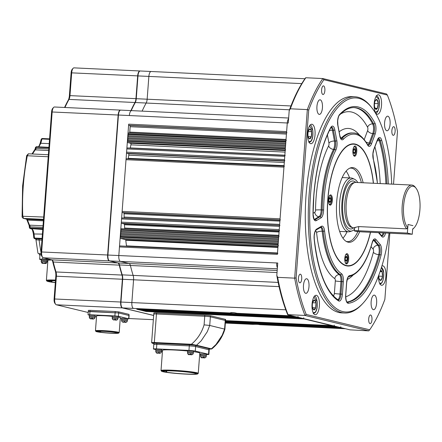 <?xml version="1.0" encoding="UTF-8"?>
<svg xmlns="http://www.w3.org/2000/svg" width="442" height="442" viewBox="0 0 442 442"><rect width="100%" height="100%" fill="white"/><g stroke="black" fill="none" stroke-linecap="round" stroke-linejoin="round"><path stroke-width="0.66" d="M391.711 184.121A107.152 40.83 92.7 0 0 372.186 108.218A107.152 40.83 92.7 0 0 310.477 195.193A107.152 40.83 92.7 0 0 363.004 303.256A107.152 40.83 92.7 0 0 389.076 233.161M363.004 303.256L362.125 304.201A108.235 41.244 -87.3 0 1 344.694 313.013A108.235 41.244 -87.3 0 1 309.068 195.044A108.235 41.244 -87.3 0 1 354.876 96.787A108.235 41.244 -87.3 0 1 371.407 107.196L372.186 108.218M371.96 319.71A4.332 1.652 92.7 0 0 370.534 314.991A4.332 1.652 92.7 0 0 368.7 318.925A4.332 1.652 92.7 0 0 370.125 323.643A4.332 1.652 92.7 0 0 371.96 319.71M301.709 278.902A4.332 1.652 92.7 0 0 300.284 274.184A4.332 1.652 92.7 0 0 298.449 278.112A4.332 1.652 92.7 0 0 299.875 282.83A4.332 1.652 92.7 0 0 301.709 278.902M324.87 90.593A4.332 1.652 92.7 0 0 323.445 85.875A4.332 1.652 92.7 0 0 321.61 89.803A4.332 1.652 92.7 0 0 323.036 94.522A4.332 1.652 92.7 0 0 324.87 90.593M395.12 131.401A4.332 1.652 92.7 0 0 393.695 126.683A4.332 1.652 92.7 0 0 391.866 130.617A4.332 1.652 92.7 0 0 393.286 135.335A4.332 1.652 92.7 0 0 395.12 131.401M381.512 105.395A9.741 3.713 92.7 0 0 378.308 94.776A9.741 3.713 92.7 0 0 374.186 103.616A9.741 3.713 92.7 0 0 377.391 114.235A9.741 3.713 92.7 0 0 381.512 105.395M315.024 134.849A9.741 3.713 92.7 0 0 311.82 124.235A9.741 3.713 92.7 0 0 307.693 133.075A9.741 3.713 92.7 0 0 310.903 143.694A9.741 3.713 92.7 0 0 315.024 134.849M319.384 305.897A9.741 3.713 92.7 0 0 316.179 295.278A9.741 3.713 92.7 0 0 312.058 304.124A9.741 3.713 92.7 0 0 315.262 314.743A9.741 3.713 92.7 0 0 319.384 305.897M378.479 276.035A9.741 3.713 92.7 0 0 381.755 285.283A9.741 3.713 92.7 0 0 385.877 276.438A9.741 3.713 92.7 0 0 382.667 265.824A9.741 3.713 92.7 0 0 381.899 265.996M373.462 183.259A61.151 23.304 92.7 0 0 353.661 143.86A61.151 23.304 92.7 0 0 327.782 199.381A61.151 23.304 92.7 0 0 347.904 266.029A61.151 23.304 92.7 0 0 370.54 232.288M354.876 96.787L351.876 96.643A108.235 41.244 92.7 0 0 306.068 194.905A108.235 41.244 92.7 0 0 341.694 312.87L344.694 313.013M390.087 124.141A7.304 2.785 92.7 0 0 387.684 116.18A7.304 2.785 92.7 0 0 384.59 122.81A7.304 2.785 92.7 0 0 386.999 130.777A7.304 2.785 92.7 0 0 390.087 124.141M322.433 107.771A7.304 2.785 92.7 0 0 320.03 99.804A7.304 2.785 92.7 0 0 316.936 106.439A7.304 2.785 92.7 0 0 319.339 114.401A7.304 2.785 92.7 0 0 322.433 107.771M308.98 286.703A7.304 2.785 92.7 0 0 306.571 278.742A7.304 2.785 92.7 0 0 303.483 285.372A7.304 2.785 92.7 0 0 305.886 293.333A7.304 2.785 92.7 0 0 308.98 286.703M376.634 303.079A7.304 2.785 92.7 0 0 374.23 295.112A7.304 2.785 92.7 0 0 371.136 301.748A7.304 2.785 92.7 0 0 373.545 309.709A7.304 2.785 92.7 0 0 376.634 303.079M287.731 314.77L350.042 329.854L368.744 330.87L305.013 315.45A146.114 55.681 -87.3 0 1 294.659 278.145L277.67 277.344A146.114 55.681 92.7 0 0 288.024 314.649L287.731 314.77A145.031 55.267 -87.3 0 1 276.808 275.427L277.742 263.018L276.742 262.968A5.409 2.061 92.7 0 0 277.383 267.819A5.409 2.061 -87.3 0 1 276.742 262.968L118.815 255.531A5.409 2.061 92.7 0 0 120.445 261.41L129.053 263.493A5.409 2.061 -87.3 0 1 130.434 265.653A116.351 44.338 92.7 0 0 133.197 275.598A5.409 2.061 -87.3 0 1 133.572 279.775L131.86 302.543L133.572 279.775A5.409 2.061 92.7 0 0 133.197 275.598A116.351 44.338 -87.3 0 1 130.434 265.653A5.409 2.061 92.7 0 0 129.053 263.493L120.445 261.41A5.409 2.061 -87.3 0 1 118.815 255.531L128.688 124.158A1.083 0.414 92.7 0 0 129.014 125.335L129.832 125.534A1.083 0.414 92.7 0 1 130.158 126.705L129.755 132.092A1.083 0.414 92.7 0 1 129.523 132.92M393.518 184.203L397.474 131.567A145.031 55.267 92.7 0 0 387.347 95.063L323.876 79.704A145.031 55.267 92.7 0 0 308.715 110.086L296.096 277.946A145.031 55.267 92.7 0 0 306.223 314.45L305.013 315.45L288.024 314.649M296.096 277.946L294.659 278.145L307.334 109.599A146.114 55.681 -87.3 0 1 322.826 78.549L305.836 77.748A146.114 55.681 92.7 0 0 290.344 108.798L289.201 110.622A145.031 55.267 -87.3 0 1 305.544 77.875L305.836 77.748M308.715 110.086L307.334 109.599L290.344 108.798M345.429 328.738L344.5 328.693A5.409 2.061 -87.3 0 1 344.351 328.671A5.409 2.061 92.7 0 0 344.5 328.693L259.852 324.688A4.332 0.293 -175.7 0 0 259.896 324.655A4.332 0.293 -175.7 0 0 259.576 324.516A4.332 0.293 -175.7 0 0 254.758 323.98A4.332 0.293 -175.7 0 0 251.26 324.008A4.332 0.293 -175.7 0 0 251.581 324.141A4.332 0.293 -175.7 0 0 252.929 324.362L225.359 323.063L252.929 324.362C256.349 324.235 258.658 324.345 259.852 324.688L344.351 328.671L341.097 327.881A1.083 0.414 -87.3 0 1 340.771 326.71M236.912 313.295C233.575 312.428 231.265 312.317 229.984 312.969A4.332 0.293 -175.7 0 0 229.945 313.002A4.332 0.293 -175.7 0 0 230.265 313.14A4.332 0.293 -175.7 0 0 235.083 313.676A4.332 0.293 -175.7 0 0 238.581 313.654A4.332 0.293 -175.7 0 0 238.26 313.516A4.332 0.293 -175.7 0 0 236.912 313.295L291.422 315.859A5.409 2.061 -87.3 0 1 290.897 315.538A5.409 2.061 -87.3 0 0 291.422 315.859L294.681 316.649A1.083 0.414 92.7 0 0 294.709 316.654L136.777 309.212A1.083 0.414 92.7 0 0 136.81 309.212M289.201 110.622L288.267 123.031L287.272 122.986L277.394 254.354A1.083 0.414 -87.3 0 1 277.852 253.371M120.881 110.141A5.409 2.061 92.7 0 0 120.732 110.119A5.409 2.061 92.7 0 0 119.859 110.561A5.409 2.061 92.7 0 0 118.445 115.03L287.272 122.986A5.409 2.061 -87.3 0 1 288.604 118.611A5.409 2.061 -87.3 0 0 287.272 122.986L286.62 131.6A1.083 0.414 92.7 0 0 286.946 132.771M323.876 79.704L322.826 78.549L386.557 93.975L387.347 95.063M276.808 275.427L277.67 277.344M306.223 314.45L369.694 329.809A145.031 55.267 92.7 0 0 384.855 299.427L389.833 233.199M368.744 330.87L369.694 329.809M124.605 228.862A1.083 0.414 92.7 0 0 124.672 228.442A1.083 0.414 92.7 0 0 124.672 228.05A116.892 44.543 92.7 0 1 124.467 224.74A1.083 0.414 92.7 0 0 124.141 223.928L121.649 223.326A1.083 0.414 -87.3 0 1 121.323 222.149L121.567 218.917A1.083 0.414 -87.3 0 1 122.025 217.934A1.083 0.414 -87.3 0 1 122.053 217.939L279.571 225.359L122.025 217.934M123.992 218.028A1.083 0.414 92.7 0 0 124.141 217.348A1.083 0.414 92.7 0 0 124.147 217.061A116.892 44.543 92.7 0 1 124.075 213.784A1.083 0.414 92.7 0 0 123.738 212.867L122.456 212.558A1.083 0.414 -87.3 0 1 122.13 211.381L126.02 159.695A1.083 0.414 92.7 0 1 126.478 158.711A1.083 0.414 92.7 0 1 126.506 158.717L284.024 166.137L126.478 158.711M284.405 161.065L128.511 153.717A1.083 0.414 -87.3 0 1 128.837 154.893A1.083 0.414 -87.3 0 1 128.799 155.175A116.892 44.543 -87.3 0 0 128.246 158.302A1.083 0.414 -87.3 0 1 128.097 158.788M127.395 141.39L127.423 140.992L285.355 148.429L285.328 148.827L127.395 141.39A1.083 0.414 92.7 0 0 127.721 142.562L130.661 143.274A1.083 0.414 -87.3 0 1 130.987 144.451A1.083 0.414 -87.3 0 1 130.931 144.827A116.892 44.543 -87.3 0 0 130.246 147.921A1.083 0.414 -87.3 0 1 130.208 148.081M145.81 310.908A1.083 0.414 92.7 0 0 146.114 311.477L136.749 309.212A1.083 0.414 92.7 0 0 136.777 309.212M143.263 310.787L301.195 318.223L143.263 310.787A1.083 0.414 92.7 0 0 143.291 310.792A1.083 0.414 92.7 0 0 143.324 310.787M142.252 310.394L300.228 317.991M141.44 310.196L299.416 317.798M298.018 316.362A1.083 0.414 92.7 0 0 298.344 317.538L140.412 310.096A1.083 0.414 92.7 0 1 140.092 309.372M108.87 260.393L108.638 260.089A5.089 1.939 -87.3 0 1 107.737 255.034L118.445 115.03L107.92 255.017A5.409 2.061 92.7 0 0 108.87 260.393A5.409 2.061 92.7 0 0 109.55 260.896L118.158 262.979A5.409 2.061 -87.3 0 1 118.837 263.476A5.409 2.061 -87.3 0 1 119.539 265.139A116.351 44.338 92.7 0 0 122.301 275.084A5.409 2.061 -87.3 0 1 122.677 279.261L120.964 302.03A5.409 2.061 92.7 0 0 121.92 307.411A5.409 2.061 92.7 0 0 122.594 307.908L133.49 308.422A5.409 2.061 -87.3 0 1 131.86 302.543A5.409 2.061 -87.3 0 0 133.49 308.422L229.984 312.969M277.394 254.354L119.462 246.918L118.815 255.531L107.737 255.034M119.462 246.918A1.083 0.414 -87.3 0 1 119.92 245.934A1.083 0.414 -87.3 0 1 119.948 245.94L277.465 253.36L119.92 245.934M126.511 246.244A1.083 0.414 92.7 0 0 126.484 245.868A116.892 44.543 92.7 0 1 125.777 240.266A1.083 0.414 92.7 0 0 125.462 239.597L120.517 238.398A1.083 0.414 -87.3 0 1 120.191 237.227L120.727 235.564L120.401 234.393L120.893 233.415L120.567 232.238L121.053 231.26L120.754 229.685A1.083 0.414 -87.3 0 1 121.213 228.702A1.083 0.414 -87.3 0 1 121.246 228.707L278.764 236.127L121.213 228.702M128.511 153.717L126.909 153.33A1.083 0.414 92.7 0 1 126.583 152.158L126.826 148.926A1.083 0.414 92.7 0 1 127.285 147.943A1.083 0.414 92.7 0 1 127.318 147.948L284.836 155.369L127.285 147.943M286.35 140.307A1.083 0.414 92.7 0 0 285.891 141.291L285.841 141.97L127.909 134.528L128.235 135.705L127.749 136.683L127.915 140.015L127.423 140.992M127.909 134.528L127.965 133.849A1.083 0.414 92.7 0 1 128.418 132.865A1.083 0.414 92.7 0 1 128.451 132.871L285.968 140.291L128.418 132.865M288.648 118.031L131.628 110.633A5.409 2.061 -87.3 0 0 129.34 115.544A5.409 2.061 -87.3 0 1 131.628 110.633A5.409 2.061 -87.3 0 1 131.777 110.655M140.407 71.007A5.409 2.061 92.7 0 0 140.258 70.985A5.409 2.061 92.7 0 0 139.385 71.427A5.409 2.061 92.7 0 0 137.97 75.902L136.258 98.671A5.409 2.061 -87.3 0 1 135.274 102.522L146.169 103.036A116.351 44.338 92.7 0 0 142.125 111.124A116.351 44.338 -87.3 0 1 146.169 103.036A5.409 2.061 92.7 0 0 147.153 99.185A5.409 2.061 -87.3 0 1 146.169 103.036L289.504 109.787M131.108 110.605A116.025 44.217 -87.3 0 1 135.037 102.765A5.735 2.188 92.7 0 0 136.081 98.688L137.788 75.913L148.866 76.411L147.153 99.185L148.866 76.411A5.409 2.061 -87.3 0 1 151.153 71.499A5.409 2.061 92.7 0 0 148.866 76.411L301.77 83.615M285.753 143.125L128.235 135.705M285.681 144.125L127.749 136.683M285.593 145.28L128.075 137.86M285.521 146.28L127.589 138.838M285.433 147.435L127.915 140.015M285.328 148.827A1.083 0.414 92.7 0 0 285.654 150.004M285.217 155.385A1.083 0.414 92.7 0 0 284.758 156.363L284.515 159.595A1.083 0.414 92.7 0 0 284.841 160.772M284.41 166.153A1.083 0.414 92.7 0 0 283.952 167.131L280.062 218.823L122.13 211.381M280.388 219.994A1.083 0.414 -87.3 0 1 280.062 218.823M279.582 230.763A1.083 0.414 -87.3 0 1 279.256 229.591L279.499 226.359A1.083 0.414 -87.3 0 1 279.957 225.376M120.727 230.083L278.659 237.525L278.687 237.127A1.083 0.414 -87.3 0 1 279.145 236.144M278.57 238.68L121.053 231.26M278.493 239.674L120.567 232.238M278.41 240.835L120.893 233.415M278.333 241.829L120.401 234.393M278.245 242.984L120.727 235.564M278.449 245.84A1.083 0.414 -87.3 0 1 278.123 244.664L278.173 243.984L120.241 236.542M301.195 318.223A1.083 0.414 92.7 0 0 301.223 318.229L143.291 310.792M303.72 317.743A1.083 0.414 92.7 0 0 304.046 318.914L331.732 325.616L225.547 320.616L331.743 325.621A1.083 0.414 -87.3 0 1 331.732 325.616M225.503 321.196L334.583 326.307A1.083 0.414 -87.3 0 1 334.257 325.13M335.544 326.539L225.492 321.356M336.362 326.737L225.481 321.511M337.461 327.003A1.083 0.414 -87.3 0 1 337.428 326.997L225.464 321.671M356.766 151.573A5.144 1.961 92.7 0 0 355.075 145.97A5.144 1.961 92.7 0 0 352.898 150.639A5.144 1.961 92.7 0 0 354.589 156.241A5.144 1.961 92.7 0 0 356.766 151.573M332.362 200.486A5.144 1.961 92.7 0 0 330.666 194.883A5.144 1.961 92.7 0 0 328.494 199.552A5.144 1.961 92.7 0 0 330.185 205.154A5.144 1.961 92.7 0 0 332.362 200.486M348.672 259.255A5.144 1.961 92.7 0 0 346.976 253.653A5.144 1.961 92.7 0 0 344.799 258.321A5.144 1.961 92.7 0 0 346.495 263.924A5.144 1.961 92.7 0 0 348.672 259.255M361.368 182.69A36.802 14.022 92.7 0 0 351.014 168.115A36.802 14.022 92.7 0 0 349.639 168.231M349.594 177.911A36.802 14.022 92.7 0 0 346.103 171.109M363.153 182.773A37.393 14.249 92.7 0 0 350.39 167.921A37.393 14.249 92.7 0 0 336.716 201.541A37.393 14.249 92.7 0 0 346.909 241.774A37.393 14.249 92.7 0 0 359.661 231.702M373.33 183.253A60.83 23.177 92.7 0 0 362.937 150.037A60.83 23.177 92.7 0 0 327.903 199.408A60.83 23.177 92.7 0 0 357.722 260.752A60.83 23.177 92.7 0 0 370.407 232.282M347.755 266.023A61.151 23.304 92.7 0 0 357.456 261.04L357.722 260.752M362.937 150.037L362.7 149.727A61.151 23.304 92.7 0 0 353.512 143.854M346.191 241.393A36.802 14.022 92.7 0 0 347.55 241.636A36.802 14.022 92.7 0 0 357.882 231.525M342.942 238.188A36.802 14.022 92.7 0 0 347.058 231.752M353.589 147.479A4.293 1.635 -87.3 0 1 355.401 147.54A4.293 1.635 -87.3 0 1 355.583 153.501A4.293 1.635 -87.3 0 1 353.263 154.623A4.293 1.635 -87.3 0 1 353.252 154.601M353.44 152.186L354.147 153.551A2.481 0.945 -87.3 0 1 353.716 153.125A2.481 0.945 -87.3 0 1 353.578 152.783A2.481 0.945 -87.3 0 1 353.44 152.186L353.434 152.125A2.481 0.945 -87.3 0 1 353.6 149.711L354.506 148.589L355.235 150.004L355.064 152.49L353.484 152.418M353.545 149.921L355.235 150.004M354.147 153.551L355.064 152.49M355.23 150.042A2.481 0.945 -87.3 0 1 355.064 152.451M355.048 152.507A2.481 0.945 -87.3 0 1 354.175 153.556M353.617 149.656A2.481 0.945 -87.3 0 1 353.738 149.313A2.481 0.945 -87.3 0 1 354.49 148.611M354.517 148.611A2.481 0.945 -87.3 0 1 355.224 149.982M345.495 255.156A4.293 1.635 -87.3 0 1 347.302 255.222A4.293 1.635 -87.3 0 1 347.489 261.183A4.293 1.635 -87.3 0 1 345.169 262.305A4.293 1.635 -87.3 0 1 345.158 262.283M345.346 259.863L346.053 261.233A2.481 0.945 -87.3 0 1 345.616 260.808A2.481 0.945 -87.3 0 1 345.478 260.465A2.481 0.945 -87.3 0 1 345.346 259.863L345.335 259.802A2.481 0.945 -87.3 0 1 345.5 257.393L346.406 256.272L347.136 257.725L346.964 260.172L345.384 260.1M345.445 257.603L347.136 257.686M346.053 261.233L346.964 260.172M347.136 257.725A2.481 0.945 -87.3 0 1 346.97 260.134M346.953 260.189A2.481 0.945 -87.3 0 1 346.075 261.239M345.517 257.338A2.481 0.945 -87.3 0 1 345.644 256.995A2.481 0.945 -87.3 0 1 346.395 256.288M346.418 256.294A2.481 0.945 -87.3 0 1 347.125 257.664M329.185 196.392A4.293 1.635 -87.3 0 1 330.992 196.458A4.293 1.635 -87.3 0 1 331.18 202.419A4.293 1.635 -87.3 0 1 328.859 203.535A4.293 1.635 -87.3 0 1 328.848 203.513M329.036 201.099L329.743 202.464A2.481 0.945 -87.3 0 1 329.312 202.038A2.481 0.945 -87.3 0 1 329.168 201.701A2.481 0.945 -87.3 0 1 329.036 201.099L329.025 201.038A2.481 0.945 -87.3 0 1 329.191 198.624L330.086 197.524L330.831 198.917L330.655 201.408L329.075 201.331M329.135 198.834L330.831 198.917M329.743 202.464L330.655 201.408A2.481 0.945 -87.3 0 1 329.765 202.469M330.826 198.955A2.481 0.945 -87.3 0 1 330.66 201.364M329.213 198.568A2.481 0.945 -87.3 0 1 329.334 198.231A2.481 0.945 -87.3 0 1 330.086 197.524M330.108 197.53A2.481 0.945 -87.3 0 1 330.815 198.894M315.616 307.903A4.95 1.884 -87.3 0 1 314.814 309.455A4.95 1.884 -87.3 0 1 313.864 309.87L313.798 309.853A4.95 1.884 -87.3 0 1 312.715 308.339A4.95 1.884 -87.3 0 1 312.428 307.041L312.406 306.886A4.95 1.884 -87.3 0 1 312.787 302.113L312.831 301.974A4.95 1.884 -87.3 0 1 313.041 301.411A4.95 1.884 -87.3 0 1 314.582 300.013L314.643 300.03A4.95 1.884 -87.3 0 1 316.013 302.842L316.036 302.991A4.95 1.884 -87.3 0 1 315.654 307.77L313.864 309.87M312.621 302.737L316.041 302.897M316.013 302.842L314.643 300.03M312.549 307.72L315.649 307.864M315.654 307.77L316.036 302.991M312.643 308.113L313.798 309.853M314.582 300.013L312.831 301.974M379.181 278.808L379.335 279.25A4.95 1.884 -87.3 0 1 379.203 278.88A4.95 1.884 -87.3 0 1 378.877 277.222A4.95 1.884 -87.3 0 1 378.849 275.057M380.109 271.532L382.087 271.714A4.95 1.884 -87.3 0 1 382.551 276.206L382.534 276.372A4.95 1.884 -87.3 0 1 381.219 280.079L381.159 280.14A4.95 1.884 -87.3 0 1 379.385 279.361L379.335 279.25M382.562 276.294L378.816 276.117M381.219 280.079L382.534 276.372M379.385 279.361L381.159 280.14M380.38 270.731A4.95 1.884 -87.3 0 1 382.043 271.603L382.076 271.62M382.043 271.603L380.264 270.824M382.551 276.206L382.087 271.714M375.451 109.014A4.95 1.884 -87.3 0 1 374.844 107.837A4.95 1.884 -87.3 0 1 374.755 107.533A4.95 1.884 -87.3 0 1 374.457 105.273L374.451 105.108A4.95 1.884 -87.3 0 1 375.17 100.909A4.95 1.884 -87.3 0 1 375.297 100.632L375.352 100.527A4.95 1.884 -87.3 0 1 377.192 99.793L377.247 99.853A4.95 1.884 -87.3 0 1 378.247 103.594L378.247 103.76A4.95 1.884 -87.3 0 1 377.407 108.235L377.352 108.34A4.95 1.884 -87.3 0 1 375.512 109.075L374.623 107.13M378.264 103.671L374.534 103.494M375.026 108.218L377.391 108.329M377.407 108.235L378.247 103.76M375.512 109.075L377.352 108.34M377.192 99.793L375.352 100.527M378.247 103.594L377.247 99.853M311.295 136.727A4.95 1.884 -87.3 0 1 310.511 138.34A4.95 1.884 -87.3 0 1 309.56 138.832L309.499 138.821A4.95 1.884 -87.3 0 1 308.35 137.291A4.95 1.884 -87.3 0 1 308.085 136.136L308.063 135.987A4.95 1.884 -87.3 0 1 308.383 131.197L308.428 131.059A4.95 1.884 -87.3 0 1 308.676 130.368A4.95 1.884 -87.3 0 1 310.157 128.953L310.223 128.965A4.95 1.884 -87.3 0 1 311.632 131.65L311.654 131.799A4.95 1.884 -87.3 0 1 311.334 136.589L309.56 138.832M308.295 131.545L311.66 131.705M311.632 131.65L310.223 128.965M308.157 136.534L311.328 136.683M311.334 136.589L311.654 131.799M308.284 137.075L309.499 138.821M310.157 128.953L308.649 130.451M412.259 234.254L407.369 233.072L358.39 230.763A6.492 0.442 -175.7 0 0 354.357 230.868A6.492 0.442 -175.7 0 0 354.838 231.072A6.492 0.442 -175.7 0 0 363.28 231.945L412.259 234.254L412.657 228.956A21.647 8.249 92.7 0 0 414.226 227.68A21.647 8.249 92.7 0 0 419.9 209.79A21.647 8.249 92.7 0 0 416.082 188.275L415.298 187.253A22.73 8.663 -87.3 0 0 411.828 185.065A22.73 8.663 -87.3 0 0 402.209 205.701A22.73 8.663 -87.3 0 0 406.684 228.851L358.705 226.591L354.611 227.503L355.081 227.84M357.782 182.524A26.161 9.967 92.7 0 0 354.495 179.225A26.161 9.967 92.7 0 0 341.942 202.613A26.161 9.967 92.7 0 0 352.059 230.901A26.161 9.967 92.7 0 0 354.478 229.299M352.059 230.901L350.07 231.586A26.951 10.271 -87.3 0 1 348.517 231.818A26.951 10.271 -87.3 0 1 339.644 202.447A26.951 10.271 -87.3 0 1 351.053 177.977A26.951 10.271 -87.3 0 1 352.578 178.358L354.495 179.225M411.828 185.065L355.849 182.43A22.73 8.663 92.7 0 0 355.153 182.469L353.611 182.723A22.404 8.536 92.7 0 0 344.815 203.022A22.404 8.536 92.7 0 0 351.506 227.337L353.02 227.735A22.73 8.663 92.7 0 0 353.711 227.84L354.583 227.879M355.153 182.469A22.73 8.663 92.7 0 0 346.23 203.066A22.73 8.663 92.7 0 0 353.02 227.735M414.226 227.68L413.347 228.625A22.73 8.663 -87.3 0 1 412.629 229.315M416.082 188.275A21.647 8.249 92.7 0 0 403.612 205.85A21.647 8.249 92.7 0 0 407.767 227.774L408.021 224.459L412.905 225.641L408.021 224.459L407.369 233.072M406.684 228.851L407.767 227.774M41.216 254.747A4.873 0.331 -175.7 0 0 39.41 254.868A4.873 0.331 -175.7 0 0 39.769 255.023L39.935 255.062M41.056 253.669A4.873 0.331 -175.7 0 0 39.493 253.791L39.41 254.868M48.211 156.744L27.31 155.761L26.653 155.656L28.354 153.799L48.36 154.75L28.354 153.799M41.94 240.177L36.354 239.862L35.421 238.857L42.023 239.023M43.393 220.845L27.526 220.099L29.531 225.16L43.023 225.774M48.681 150.523L35.189 149.866L32.493 154.026M41.233 253.653L38.57 253.62L39.487 253.846M42.769 229.16L30.045 228.547L31.658 228.939A1.083 1 -76.4 0 0 31.835 228.962C32.852 229.481 33.586 231.067 34.034 233.708A242.443 223.547 -76.4 0 0 34.509 238.05L42.073 238.409M40.277 143.103L40.835 143.252L38.846 146.843M36.36 146.733L48.918 147.319L36.338 146.727A0.541 0.287 -88.1 0 1 36.36 146.733L36.04 147.203A0.541 0.287 -88.1 0 1 36.338 146.727L35.476 147.407L35.078 149.125L35.94 148.352L48.797 148.954M35.885 239.343L37.946 253.139L38.57 253.62M42.029 238.984L35.421 238.857M33.857 237.779L34.316 238.067A0.541 0.304 -88.3 0 0 34.575 238.636L33.857 237.779L34.509 238.05L34.675 238.636M33.443 233.962L42.393 234.1M29.492 227.674L29.968 227.995A0.541 0.287 -88.1 0 0 30.211 228.569L29.426 227.823L29.122 225.409L26.631 219.149M29.968 227.995L42.813 228.58M42.896 227.448L30.034 226.84L29.332 225.558L29.531 225.16A2.166 1.033 85.4 0 1 29.918 226.812M43.504 219.359L23.553 218.42A1.083 1 103.6 0 1 23.382 218.392L26.968 219.221A2.166 0.823 92.7 0 1 27.526 220.099L26.669 219.254M22.177 216.248L43.681 217.05M35.813 148.368A2.166 1.066 99 0 1 35.189 149.866L35.034 149.716M48.885 147.821L36.04 147.203M49.521 139.34L41.769 138.954L41.261 139.352L42.106 138.49L49.559 138.843L42.205 138.495M27.481 220.094A2.166 0.945 92.4 0 0 26.835 219.215L23.553 218.42L22.774 216.061A242.443 223.547 -76.4 0 1 23.288 185.828A242.443 223.547 -76.4 0 1 27.31 155.761L28.415 153.81M35.537 149.904A2.166 0.823 92.7 0 0 35.94 148.352A242.443 223.547 -76.4 0 1 36.2 147.225L36.426 146.733M30.288 228.569L30.128 227.984A242.443 223.547 -76.4 0 1 30.034 226.84A2.166 0.823 92.7 0 0 29.879 225.155M49.195 143.644L40.835 143.252A242.443 223.547 -76.4 0 1 41.962 138.981L42.078 138.49A0.541 0.304 -88.3 0 1 42.106 138.49M41.769 138.954A0.541 0.304 -88.3 0 1 42.078 138.49L41.233 139.131L40.194 143.086C39.167 145.926 38.46 147.28 38.067 147.142M41.029 252.509A238.658 220.055 -76.4 0 1 39.106 240.045A1.083 0.414 92.7 0 0 38.78 238.873M36.354 239.862A1.083 0.995 85.2 0 0 35.443 238.846L34.575 238.636M186.413 374.136A18.128 1.227 -175.7 0 0 197.624 373.921A18.128 1.227 -175.7 0 0 172.778 370.832A18.128 1.227 -175.7 0 0 161.551 371.214A18.128 1.227 -175.7 0 0 186.413 374.136M161.551 371.214L161.054 370.634A18.669 1.265 4.3 0 1 161.021 370.545A18.669 1.265 4.3 0 1 172.612 370.247A18.669 1.265 4.3 0 1 198.254 373.346A18.669 1.265 4.3 0 1 198.204 373.429L197.624 373.921M164.678 371.844A16.503 1.116 -175.7 0 0 185.806 373.987A16.503 1.116 -175.7 0 0 196.055 373.722A16.503 1.116 -175.7 0 0 173.386 370.982A16.503 1.116 -175.7 0 0 163.137 371.247A16.503 1.116 -175.7 0 0 164.065 371.694L166.656 371.932L164.678 371.844M198.254 373.346L199.778 353.103A18.669 1.265 -175.7 0 0 193.447 351.672M187.64 350.998A18.669 1.265 -175.7 0 0 174.137 350.003A18.669 1.265 -175.7 0 0 162.54 350.302L161.021 370.545M199.69 354.224L200.574 354.263M206.414 354.534A4.873 0.331 -175.7 0 0 208.873 354.434A4.873 0.331 -175.7 0 0 208.513 354.28L195.281 351.075A4.873 0.331 -175.7 0 0 188.955 350.423L156.468 348.893A4.873 0.331 -175.7 0 0 153.44 348.97A4.873 0.331 -175.7 0 0 153.799 349.125L155.844 349.616M161.601 351.009L162.474 351.224M154.142 344.6A4.873 0.331 4.3 0 1 153.783 344.445L153.86 343.373A4.873 0.331 4.3 0 1 156.888 343.29L156.805 344.368A4.873 0.331 -175.7 0 0 153.783 344.445A4.873 0.331 4.3 0 1 156.805 344.368L189.292 345.898L156.805 344.368L156.468 348.893M156.888 343.29L189.375 344.821A4.873 0.331 4.3 0 1 195.701 345.478L195.624 346.556A4.873 0.331 -175.7 0 0 189.292 345.898A4.873 0.331 4.3 0 1 195.624 346.556L208.856 349.76L195.624 346.556L195.281 351.075M195.701 345.478L208.939 348.683A4.873 0.331 4.3 0 1 209.293 348.832L209.215 349.909A4.873 0.331 -175.7 0 0 208.856 349.76A4.873 0.331 4.3 0 1 209.215 349.909L208.873 354.434M164.065 371.694L164.12 370.943M166.048 371.788L166.12 370.832M166.656 371.932L166.739 370.821M201.143 340.887L196.535 345.235L211.398 348.832L216 344.484L222.171 335.274L224.586 329.047L225.232 320.428A4.332 0.293 4.3 0 1 225.547 320.566A4.332 0.293 -175.7 0 0 225.232 320.428L210.37 316.831A4.332 0.293 -175.7 0 0 204.745 316.251L156.462 313.975L204.745 316.251A4.332 0.293 4.3 0 1 210.37 316.831L225.232 320.428L225.31 319.351A4.332 0.293 4.3 0 1 225.63 319.489L224.901 329.179L209.723 325.45L207.309 331.677L201.143 340.887M209.27 349.136L211.072 348.942L196.209 345.346L191.557 344.848L191.397 344.257L196.535 345.235A0.541 0.497 -76.4 0 1 196.209 345.346M154.092 314.185A4.332 0.293 4.3 0 1 153.777 314.047A4.332 0.293 4.3 0 1 156.462 313.975L154.319 342.511L191.397 344.257C197.48 339.169 201.718 332.704 204.093 324.864L204.823 315.174A4.332 0.293 4.3 0 1 210.453 315.759L225.31 319.351M210.453 315.759L209.723 325.45L204.093 324.864M211.072 348.942A0.541 0.497 -76.4 0 0 211.398 348.832L211.729 348.97C218.055 343.837 222.442 337.246 224.901 329.185M191.557 344.848L154.479 343.103L154.319 342.511A4.332 0.293 4.3 0 0 151.628 342.583L153.855 312.969A4.332 0.293 4.3 0 1 156.545 312.897L204.823 315.174M153.777 314.047A4.332 0.293 4.3 0 1 156.462 313.975L156.545 312.897M161.037 352.815L159.772 353.23L159.148 353.175L159.568 352.556L158.512 352.462L158.087 353.081L156.059 352.451L157.739 353.169L157.523 352.71M158.396 352.827L158.794 353.263L160.236 353.213M158.606 352.489L158.794 353.263L159.551 353.285M161.623 350.683L161.545 351.76L155.717 351.324L155.855 350.208L161.623 350.683L161.706 349.605L155.938 349.13L155.794 350.246L161.562 350.716M158.976 352.561L158.927 353.23M159.192 352.578L159.148 353.175M192.822 354.313L191.557 354.727L190.933 354.672L191.358 354.053L190.298 353.959L189.878 354.578L187.844 353.948L189.524 354.666L189.309 354.208M190.182 354.324L190.585 354.76L192.021 354.711M190.392 353.987L190.585 354.76L191.336 354.782M193.408 352.18L193.331 353.257L187.502 352.821L187.646 351.705L193.408 352.18L193.491 351.103L187.723 350.628L187.585 351.744L193.347 352.213M190.762 354.059L190.712 354.727M190.977 354.075L190.933 354.672M205.768 357.445L204.502 357.86L203.878 357.805L204.303 357.186L203.248 357.092L202.823 357.711L200.795 357.081L202.475 357.799L202.259 357.34M203.127 357.456L203.53 357.893L204.972 357.843M203.337 357.119L203.53 357.893L204.287 357.915M206.359 355.313L206.276 356.39L200.447 355.954L200.591 354.838L206.359 355.313L206.436 354.235L200.674 353.766L200.53 354.876L206.298 355.346M203.712 357.191L203.663 357.86M203.922 357.208L203.878 357.805M55.471 280.786A14.934 1.011 -175.7 0 0 48.504 281.118A14.934 1.011 -175.7 0 0 49.322 281.515L51.3 281.604L49.935 281.659A14.934 1.011 -175.7 0 0 55.338 282.488M50.548 259.531L42.642 259.161A4.873 0.331 -175.7 0 0 39.62 259.239A4.873 0.331 -175.7 0 0 39.979 259.393L41.321 259.719M47.079 261.112L47.824 261.288M52.178 259.995A17.1 1.16 -175.7 0 0 47.891 260.437L46.388 280.416A17.1 1.16 4.3 0 1 55.521 280.073M41.228 254.802A4.873 0.331 -175.7 0 0 39.94 254.929L39.62 259.239M55.477 280.653A16.558 1.122 -175.7 0 0 46.918 281.073A16.558 1.122 -175.7 0 0 55.333 282.615M46.918 281.073L46.421 280.499A17.1 1.16 4.3 0 1 46.388 280.416M49.322 281.515L49.371 280.847M51.3 281.604L51.366 280.736M51.913 281.753L51.99 280.731M42.41 262.576L41.758 262.587L43.222 263.299L42.708 263.294C42.095 263.548 41.587 262.957 41.189 261.515L47.018 261.957C46.482 263.222 45.99 263.725 45.548 263.465L44.736 263.399L45.918 262.857L45.056 262.752L43.88 263.288L42.41 262.576M41.189 261.515L41.272 260.437L41.863 260.366L47.095 260.879L47.178 259.802L41.94 259.288L41.349 259.36L41.272 260.437L46.504 260.951M42.984 262.902L43.697 263.415L45.056 263.438M44.758 263.089L44.736 263.399M118.268 115.047A5.089 1.939 -87.3 0 1 119.6 110.843L119.859 110.561M137.788 75.913A5.089 1.939 -87.3 0 1 139.125 71.709L139.385 71.427M121.92 307.411L121.683 307.102A5.089 1.939 -87.3 0 1 120.788 302.046L122.5 279.272A5.735 2.188 92.7 0 0 122.102 274.847A116.025 44.217 -87.3 0 1 119.351 264.935A5.735 2.188 92.7 0 0 118.716 263.338M122.594 307.908L153.672 315.428M135.037 102.765L135.274 102.522A116.351 44.338 92.7 0 0 131.23 110.61M54.615 107.019A5.409 2.061 92.7 0 0 54.46 106.997A5.409 2.061 92.7 0 0 53.593 107.439A5.409 2.061 92.7 0 0 52.173 111.909L41.647 251.896A5.409 2.061 92.7 0 0 42.603 257.272A5.409 2.061 92.7 0 0 43.277 257.774L51.885 259.857A5.409 2.061 -87.3 0 1 52.565 260.355A5.409 2.061 -87.3 0 1 53.272 262.018A116.351 44.338 92.7 0 0 56.029 271.963A5.409 2.061 -87.3 0 1 56.405 276.139L54.692 298.908A5.409 2.061 92.7 0 0 55.648 304.289A5.409 2.061 92.7 0 0 56.327 304.787L88.212 312.505M153.667 315.489L122.296 307.892A5.409 2.061 -87.3 0 1 120.666 302.019L122.379 279.245A5.409 2.061 92.7 0 0 122.003 275.068A116.351 44.338 -87.3 0 1 119.241 265.128A5.409 2.061 92.7 0 0 117.859 262.962L109.251 260.879A5.409 2.061 -87.3 0 1 107.616 255.001L118.141 115.019A5.409 2.061 -87.3 0 1 120.434 110.102A5.409 2.061 -87.3 0 1 120.583 110.124M74.14 67.886A5.409 2.061 92.7 0 0 73.985 67.864A5.409 2.061 92.7 0 0 73.118 68.306A5.409 2.061 92.7 0 0 71.698 72.781L69.985 95.549A5.409 2.061 -87.3 0 1 69.002 99.4A116.351 44.338 92.7 0 0 64.957 107.489M130.931 110.599A116.351 44.338 -87.3 0 1 134.976 102.505A5.409 2.061 92.7 0 0 135.954 98.66L137.666 75.886A5.409 2.061 -87.3 0 1 139.959 70.974A5.409 2.061 -87.3 0 1 140.108 70.996M55.648 304.289L54.863 303.262A4.332 1.652 -87.3 0 1 54.101 298.963L55.814 276.189A6.492 2.475 92.7 0 0 55.361 271.178A115.268 43.924 -87.3 0 1 52.626 261.327A6.492 2.475 92.7 0 0 52.167 259.979M42.603 257.272L41.819 256.25A4.332 1.652 -87.3 0 1 41.056 251.946L51.581 111.959A4.332 1.652 -87.3 0 1 52.714 108.384L53.593 107.439M64.554 107.472A115.268 43.924 -87.3 0 1 68.217 100.218A6.492 2.475 92.7 0 0 69.394 95.599L71.107 72.831A4.332 1.652 -87.3 0 1 72.239 69.25L73.118 68.306M117.782 332.721A11.365 0.768 -175.7 0 0 104.765 331.29A11.365 0.768 -175.7 0 0 95.98 331.428A11.365 0.768 -175.7 0 0 96.792 331.732A11.365 0.768 -175.7 0 0 109.058 333.124A11.365 0.768 -175.7 0 0 118.594 333.13A11.365 0.768 -175.7 0 0 117.782 332.721M95.98 331.428L95.483 330.854A11.906 0.807 4.3 0 1 95.455 330.798A11.906 0.807 4.3 0 1 105.074 330.726A11.906 0.807 4.3 0 1 118.323 332.207A11.906 0.807 4.3 0 1 119.202 332.583A11.906 0.807 4.3 0 1 119.169 332.638L118.594 333.13M119.202 332.583L120.318 317.721A11.906 0.807 -175.7 0 0 119.439 317.35A11.906 0.807 -175.7 0 0 118.124 317.085M112.318 316.356A11.906 0.807 -175.7 0 0 96.577 315.936L95.455 330.798M127.523 318.925L128.655 318.781L118.406 316.301L114.887 315.936L89.72 314.748L88.035 314.792L89.339 315.146M95.096 316.538L96.505 316.881M120.252 318.583L121.683 318.649M128.854 318.864L129.108 315.527L118.655 312.964L88.488 311.544M98.002 331.727L100.616 331.981L98.654 331.887A9.741 0.657 -175.7 0 0 109.555 333.041A9.741 0.657 -175.7 0 0 117.003 332.959A9.741 0.657 -175.7 0 0 107.34 331.572A9.741 0.657 -175.7 0 0 97.577 331.5A9.741 0.657 -175.7 0 0 98.002 331.727L98.03 331.334M99.964 331.82L100.008 331.246M100.616 331.981L100.671 331.251M88.29 311.455L88.372 310.378L90.052 310.334L115.218 311.522L118.738 311.886L128.987 314.367L129.108 315.527L118.655 312.964L89.969 311.411L88.29 311.455L88.035 314.792M118.163 316.472L112.345 316.019L112.185 318.174L118.014 318.61L117.434 319.737L116.191 320.069L115.555 320.019L115.743 319.378L114.666 319.29L114.478 319.931L112.588 319.351L114.345 320.036L114.285 319.594L115.362 319.677L115.423 320.124L116.39 320.135L115.412 320.13L117.478 319.643M118.174 316.455L118.091 317.533L112.262 317.096L118.091 317.533L118.003 318.627M115.384 319.406L115.423 320.124M113.296 319.848L114.345 320.036L113.296 319.848M115.605 319.395L115.555 320.019M115.522 319.4L115.472 320.085M89.201 317.107L95.019 317.527L94.444 318.654L93.201 318.986L92.566 318.936L92.754 318.295L91.676 318.207L91.488 318.848L89.649 318.174L90.77 318.864L91.356 318.953L91.295 318.511L93.4 319.052L92.422 319.047L94.489 318.56M89.278 316.03L95.102 316.45L95.013 317.544M89.361 314.953L89.273 316.013L95.102 316.45L95.174 315.389M92.395 318.323L92.433 319.041M90.306 318.765L91.356 318.953L90.306 318.765M89.273 316.013L89.56 318.24M92.616 318.312L92.566 318.936M92.533 318.317L92.483 319.002M89.356 314.936L95.185 315.373M127.528 318.737L121.71 318.284L121.55 320.439L127.379 320.875L126.799 322.008L125.556 322.334L124.92 322.284L125.108 321.643L124.031 321.555L123.843 322.196L121.953 321.616L123.71 322.306L123.65 321.859L124.727 321.947L124.788 322.389L125.755 322.4L124.777 322.395L126.843 321.914M127.539 318.726L127.456 319.804L121.627 319.362L127.456 319.804L127.368 320.892M124.749 321.671L124.788 322.389M122.661 322.113L123.71 322.306L122.661 322.113M124.97 321.66L124.92 322.284M124.887 321.666L124.837 322.351M377.413 183.447A70.891 27.017 92.7 0 0 373.319 159.38A7.575 2.89 -87.3 0 1 372.877 153.816A7.575 2.89 -87.3 0 1 373.755 149.518L377.297 140.075A7.575 2.89 -87.3 0 1 381.639 140.07A98.494 37.531 -87.3 0 1 388.33 183.96M373.319 159.38A1.083 0.657 -15.7 0 0 373.363 159.037L372.954 153.855L373.766 149.855A1.083 0.646 -159.5 0 0 373.755 149.518M337.605 120.799A7.575 2.89 -87.3 0 1 339.594 114.533A98.494 37.531 -87.3 0 1 374.927 123.086A7.575 2.89 -87.3 0 1 375.043 134.374L371.501 143.816A7.575 2.89 -87.3 0 1 367.716 145.214A70.891 27.017 92.7 0 0 343.279 139.296A7.575 2.89 -87.3 0 1 339.837 136.153L337.815 125.362A7.575 2.89 -87.3 0 1 337.605 120.799M339.837 136.153A1.083 0.525 169.4 0 0 339.898 135.909L337.881 125.119L337.682 120.832C338.218 117.379 338.787 115.511 339.39 115.224A1.083 0.912 -137.1 0 0 339.594 114.533M315.538 210.038A4.332 0.354 -179.2 0 1 321.196 209.922A6.492 2.475 -87.3 0 1 321.146 210.972A6.492 2.475 -87.3 0 1 318.997 216.707A4.332 3.89 59.9 0 1 314.803 212.304A2.166 0.823 92.7 0 0 315.522 210.392A2.166 0.823 92.7 0 0 315.538 210.038A76.306 29.078 -87.3 0 1 328.644 145.838A4.332 3.044 -153.3 0 0 333.555 149.363A71.974 27.426 92.7 0 0 321.71 198.298A71.974 27.426 92.7 0 0 321.196 209.922L322.196 209.972A71.974 27.426 -87.3 0 1 322.71 198.347A71.974 27.426 -87.3 0 1 334.555 149.413A6.492 2.475 92.7 0 0 335.445 141.086L333.423 130.296A6.492 2.475 92.7 0 0 331.467 127.125L330.572 128.174A1.083 0.773 -152.4 0 0 330.61 127.721A7.575 2.89 -87.3 0 1 334.798 129.788L336.821 140.578A7.575 2.89 -87.3 0 1 335.782 150.291A70.891 27.017 92.7 0 0 324.113 198.491A70.891 27.017 92.7 0 0 323.61 209.944A7.575 2.89 -87.3 0 1 321.047 217.856L316.257 220.635A7.575 2.89 -87.3 0 1 313.008 213.945A98.494 37.531 -87.3 0 1 313.732 195.977A98.494 37.531 -87.3 0 1 330.61 127.721M335.782 150.291A1.083 0.762 -153.3 0 0 334.555 149.413L333.555 149.363A6.492 2.475 -87.3 0 0 334.627 144.948A6.492 2.475 -87.3 0 0 334.445 141.042L335.445 141.086A1.083 0.525 169.4 0 0 336.821 140.578M314.14 235.763A7.575 2.89 -87.3 0 1 316.649 229.072L321.439 226.293A7.575 2.89 -87.3 0 1 324.577 230.901A70.891 27.017 92.7 0 0 341.495 273.681A7.575 2.89 -87.3 0 1 343.351 281.72L342.412 294.228A7.575 2.89 -87.3 0 1 338.627 300.919A98.494 37.531 -87.3 0 1 314.174 239.078A7.575 2.89 -87.3 0 1 314.14 235.763M314.174 239.078A1.083 0.365 -5.8 0 0 314.251 238.923L314.218 235.796C314.721 232.271 315.378 230.326 316.19 229.962A1.083 0.972 -120.1 0 0 316.649 229.072M373.479 240.133A6.492 2.475 -87.3 0 1 373.728 240.382L377.932 245.338A6.492 2.475 -87.3 0 1 379.159 251.89A6.492 2.475 -87.3 0 1 378.711 254.614A4.332 1.983 15 0 1 373.385 252.216A2.166 0.823 92.7 0 0 373.534 251.305A2.166 0.823 92.7 0 0 373.125 249.122L371.065 246.697M328.644 145.838A2.166 0.823 92.7 0 0 328.997 144.368A2.166 0.823 92.7 0 0 328.936 143.064L327.4 134.843M353.876 107.583A97.411 37.122 -87.3 0 1 372.661 123.893A6.492 2.475 -87.3 0 1 373.512 129.882A6.492 2.475 -87.3 0 1 372.761 133.567A4.332 2.586 20.5 0 1 367.633 130.528A2.166 0.823 92.7 0 0 367.888 129.296A2.166 0.823 92.7 0 0 367.6 127.302A93.08 35.471 92.7 0 0 340.638 113.942M381.043 255.261A98.494 37.531 -87.3 0 1 348.329 303.267A7.575 2.89 -87.3 0 1 345.672 295.013L346.611 282.504A7.575 2.89 -87.3 0 1 349.589 275.642A70.891 27.017 92.7 0 0 372.219 242.431A7.575 2.89 -87.3 0 1 375.927 239.481L380.137 244.437A7.575 2.89 -87.3 0 1 381.043 255.261A1.083 0.497 -165 0 0 379.711 254.664A6.492 2.475 92.7 0 0 378.932 245.382L374.728 240.426A6.492 2.475 92.7 0 0 373.816 239.901C373.689 240.675 374.33 237.884 372.263 242.675A1.083 0.514 -164.4 0 0 372.219 242.431M385.606 233A7.575 2.89 -87.3 0 1 381.755 236.487L378.512 232.663M320.71 227.343A6.492 2.475 -87.3 0 1 322.179 231.205L323.179 231.249A6.492 2.475 92.7 0 0 321.085 227.144L320.98 227.182A1.083 0.972 -120.1 0 0 321.439 226.293M332.13 294.593A93.08 35.471 92.7 0 0 333.296 295.361A2.166 0.823 92.7 0 0 334.379 293.449L335.318 280.941A2.166 0.823 92.7 0 0 334.787 278.648A76.306 29.078 -87.3 0 1 316.582 232.602A4.332 1.536 173.7 0 1 322.179 231.205A71.974 27.426 92.7 0 0 339.357 274.637L340.357 274.686A71.974 27.426 -87.3 0 1 323.179 231.249A1.083 0.381 -6.3 0 0 324.577 230.901M334.787 278.648A4.332 3.901 123.8 0 1 339.357 274.637A6.492 2.475 -87.3 0 1 340.948 281.526L341.948 281.571A6.492 2.475 92.7 0 0 340.357 274.686A1.083 0.978 -56.2 0 0 341.495 273.681M335.318 280.941A4.332 0.293 4.3 0 0 340.948 281.526L340.008 294.035L341.003 294.079L341.948 281.571L343.351 281.72M334.379 293.449A4.332 0.293 4.3 0 0 340.008 294.035A6.492 2.475 -87.3 0 1 337.881 299.753M338.627 300.919A1.083 0.978 -58.7 0 0 338.191 299.947L338.257 299.974A6.492 2.475 92.7 0 0 341.003 294.079L342.412 294.228M316.582 232.602A2.166 0.823 92.7 0 0 315.682 231.282L315.096 231.625M331.13 127.357A6.492 2.475 -87.3 0 1 332.423 130.246L333.423 130.296A1.083 0.525 169.4 0 0 334.798 129.788M329.29 130.716A4.332 2.111 169.4 0 1 332.423 130.246L334.445 141.042A4.332 2.111 169.4 0 0 328.936 143.064M314.301 219.436L318.997 216.707L319.997 216.757A6.492 2.475 92.7 0 0 322.196 209.972L323.61 209.944M314.35 219.492L315.207 219.53L319.997 216.757A1.083 0.972 59.9 0 1 321.047 217.856M330.572 128.174C321.66 145.7 316.074 168.314 313.814 196.016L313.091 213.906C314.262 222.779 314.947 218.768 314.61 219.691A6.492 2.475 92.7 0 0 315.207 219.53A1.083 0.972 59.9 0 1 316.257 220.635M313.096 213.293L314.803 212.304M367.6 127.302A4.332 3.37 152 0 1 372.661 123.893L373.661 123.937A97.411 37.122 92.7 0 0 354.368 107.594C349.418 107.345 344.423 109.887 339.39 115.224M367.716 145.214A1.083 0.851 -29.2 0 0 367.661 144.639L368.225 145.269A6.492 2.475 92.7 0 0 370.219 143.059L369.219 143.009L372.761 133.567L373.761 133.611A6.492 2.475 92.7 0 0 373.661 123.937A1.083 0.84 -28 0 0 374.927 123.086M371.501 143.816A1.083 0.646 -159.5 0 0 370.219 143.059L373.761 133.611A1.083 0.646 -159.5 0 1 375.043 134.374M366.098 142.064A4.332 2.586 20.5 0 0 369.219 143.009A6.492 2.475 -87.3 0 1 367.91 145.009M340.638 138.142A4.332 3.685 44.5 0 0 341.163 138.202L342.163 138.247A71.974 27.426 -87.3 0 1 353.169 133.003L352.169 132.954A71.974 27.426 92.7 0 0 341.163 138.202A6.492 2.475 -87.3 0 1 340.854 138.462M339.898 135.909L341.169 138.722A6.492 2.475 92.7 0 0 342.163 138.247A1.083 0.923 -135.5 0 1 343.279 139.296M339.136 131.821A76.306 29.078 -87.3 0 1 359.567 135.191M364.252 139.545L367.633 130.528M383.137 232.884A6.492 2.475 -87.3 0 1 381.557 235.708M381.755 236.487A1.083 0.928 -40.3 0 0 381.584 235.741L381.871 235.973A6.492 2.475 92.7 0 0 384.137 232.928M378.236 138.76A6.492 2.475 -87.3 0 1 379.302 140.689L380.302 140.738A6.492 2.475 92.7 0 0 378.573 138.528L377.308 140.407A1.083 0.646 -159.5 0 0 377.297 140.075M377.092 140.987A4.332 2.691 163.6 0 1 379.302 140.689A97.411 37.122 -87.3 0 1 385.91 183.844M386.91 183.894A97.411 37.122 92.7 0 0 380.302 140.738A1.083 0.674 -16.4 0 0 381.639 140.07M380.214 183.579A93.08 35.471 92.7 0 0 374.91 146.805M347.18 302.129L347.357 302.14A97.411 37.122 92.7 0 0 379.711 254.664L378.711 254.614A97.411 37.122 -87.3 0 1 347.014 302.008M345.672 295.013L345.749 295.046C345.76 303.052 347.821 302.328 347.213 302.146A6.492 2.475 92.7 0 0 347.357 302.14A1.083 1 -96 0 1 348.329 303.267M373.263 240.387A4.332 3.707 -40.3 0 1 373.728 240.382L374.728 240.426A1.083 0.928 139.7 0 0 375.927 239.481M373.125 249.122A4.332 3.707 -40.3 0 1 377.932 245.338L378.932 245.382A1.083 0.928 139.7 0 0 380.137 244.437M345.699 296.864A93.08 35.471 92.7 0 0 373.385 252.216M352.97 275.217A76.306 29.078 -87.3 0 1 347.174 279.571M315.682 231.282A4.332 3.89 59.9 0 1 315.726 230.426M333.262 295.864A4.332 3.917 121.3 0 1 333.296 295.361M372.263 242.675C366.462 262.973 358.628 274.305 348.76 276.664A1.083 1 -99 0 0 349.589 275.642M348.76 276.664C348.097 276.615 347.412 278.57 346.688 282.537L346.611 282.504M284.3 162.501L128.799 155.175M285.079 152.092L130.931 144.827M290.952 105.958L136.081 98.688M286.62 131.6L128.688 124.158M286.538 132.755L129.014 125.335M286.521 132.915L129.832 125.534M286.438 134.07L130.158 126.705M286.029 139.451L129.755 132.092M285.891 141.291L127.965 133.849M285.239 149.982L127.721 142.562M285.195 150.556L130.661 143.274M284.847 155.203L130.246 147.921M284.758 156.363L126.826 148.926M284.515 159.595L126.583 152.158M284.433 160.75L126.909 153.33M284.062 165.639L128.246 158.302M283.952 167.131L126.02 159.695M279.979 219.978L122.456 212.558M279.957 220.227L123.738 212.867M279.891 221.122L124.075 213.784M279.648 224.387L124.147 217.061M279.499 226.359L121.567 218.917M279.256 229.591L121.323 222.149M279.167 230.746L121.649 223.326M279.129 231.227L124.141 223.928M279.073 232.022L124.467 224.74M278.825 235.31L124.672 228.05M278.687 237.127L120.754 229.685M278.123 244.664L120.191 237.227M278.035 245.818L120.517 238.398M277.963 246.78L125.462 239.597M277.913 247.432L125.777 240.266M277.493 252.984L126.484 245.868M277.311 268.797L109.55 260.896M277.184 270.471L118.158 262.979M277.029 272.559L119.351 264.935M278.145 282.421L122.102 274.847M279.051 286.626L122.5 279.272M285.786 309.798L120.788 302.046M294.681 316.649L136.749 309.212M298.344 317.538L140.412 310.096M304.046 318.914L146.114 311.477M334.583 326.307L225.503 321.168M337.428 326.997L225.464 321.721L337.445 326.997M341.097 327.881L225.409 322.433M354.263 146.473A4.602 1.751 92.7 0 0 354.169 146.479L355.39 147.385C357.048 150.175 355.031 156.761 353.832 155.661A4.602 1.751 92.7 0 1 353.738 155.65M345.638 263.333A4.602 1.751 92.7 0 0 345.738 263.344C346.931 264.443 348.948 257.857 347.29 255.067L346.169 254.156A4.602 1.751 92.7 0 0 346.069 254.156M329.859 195.386A4.602 1.751 92.7 0 0 329.765 195.392L330.981 196.303C332.638 199.088 330.622 205.674 329.428 204.58A4.602 1.751 92.7 0 1 329.329 204.563M313.914 297.035L317.168 301.637C317.56 306.289 316.903 309.848 315.185 312.306L313.174 312.781M381.44 267.476L383.711 272.637C383.993 277.377 383.253 280.841 381.496 283.04L379.661 283.322M376.043 96.527L378.954 99.378C379.805 103.494 379.496 107.273 378.026 110.727L375.302 112.274M309.549 125.987L312.77 130.351C313.229 134.954 312.61 138.55 310.919 141.147L308.809 141.733M355.821 182.43A24.028 9.155 92.7 0 0 342.743 202.806A24.028 9.155 92.7 0 0 353.677 227.834M358.39 230.763L358.705 226.591M26.968 219.221L43.454 219.994M30.211 228.569L42.741 229.475M23.382 218.392L23.382 218.392C22.321 217.713 21.896 216.983 22.1 216.204L22.614 185.844L26.653 155.656M208.513 354.28L208.939 348.683M188.955 350.423L189.375 344.821M154.479 343.103L152.407 343.279L153.844 343.627L152.319 343.268A0.541 0.497 -76.4 0 0 152.407 343.279M152.186 343.213A0.541 0.497 -76.4 0 0 152.319 343.268L151.628 342.583M157.247 353.081L157.739 353.169M158.219 353.048L157.463 353.025M159.772 353.23L159.275 353.141M189.032 354.578L189.524 354.666M190.005 354.545L189.253 354.523M191.557 354.727L191.06 354.639M201.977 357.711L202.475 357.799M202.955 357.677L202.198 357.655M204.502 357.86L204.011 357.771M42.642 259.161L42.769 257.465M44.261 263.283L43.371 263.228M56.327 304.787L122.296 307.892M128.882 318.522L153.352 319.671L128.882 318.533M54.101 298.963L120.666 302.019M55.814 276.189L122.379 279.245M55.361 271.178L56.029 271.963L122.003 275.068M52.626 261.327L53.272 262.018L119.241 265.128M51.885 259.857L117.859 262.962M43.277 257.774L109.251 260.879M41.056 251.946L107.616 255.001M51.581 111.959L118.141 115.019M68.217 100.218L69.002 99.4L134.976 102.505M69.394 95.599L135.954 98.66M71.107 72.831L137.666 75.886M128.655 318.781L128.987 314.367M118.406 316.301L118.738 311.886M114.887 315.936L115.218 311.522M89.72 314.748L90.052 310.334M114.533 319.892L113.843 319.881M116.191 320.069L115.605 319.98M91.538 318.809L90.853 318.798M93.201 318.986L92.616 318.892M123.893 322.157L123.207 322.146M125.556 322.334L124.97 322.246M345.749 295.046L346.688 282.537M316.19 229.962L320.98 227.182M338.191 299.947C325.986 291.609 318.008 271.272 314.251 238.923M367.661 144.639C362.683 136.611 357.854 132.733 353.169 133.003M381.584 235.741L378.993 232.685M373.766 149.855L377.308 140.407M377.507 183.452L373.363 159.037M304.93 78.742L140.258 70.985M313.279 313.566L315.085 312.665C319.179 308.367 316.82 294.339 314.096 296.267M379.772 284.107C382.479 283.681 383.805 279.83 383.75 272.554L383.264 269.963L381.545 267.134M375.407 113.058C378.092 113.959 380.689 104.732 378.982 99.201C378.28 96.92 377.363 95.776 376.225 95.759M308.919 142.517L310.831 141.49C314.715 137.219 312.538 123.456 309.731 125.219M348.517 231.818L339.649 231.404M351.053 177.977L342.185 177.562M354.357 230.868L354.611 227.503M34.415 238.614L33.802 237.923L33.365 233.912C32.736 230.691 32.161 229.033 31.636 228.928M31.984 153.971L35.078 149.131M29.426 227.823L30.045 228.547M39.482 253.879L38.377 253.609M153.44 348.97L153.783 344.445M209.281 349.136L211.729 348.97M155.717 351.324C156.12 352.849 156.788 353.462 157.711 353.169M159.766 353.291L158.772 353.263M160.987 352.865L161.545 351.76M187.502 352.821C187.911 354.346 188.574 354.959 189.496 354.666M191.552 354.788L190.557 354.76M192.773 354.362L193.331 353.257M200.447 355.954C200.856 357.479 201.519 358.097 202.447 357.799M204.502 357.921L203.508 357.898M205.723 357.495L206.276 356.39M47.095 260.879L47.018 261.957M120.732 110.119L131.628 110.633M54.46 106.997L120.434 110.102M73.985 67.864L139.959 70.974M112.566 319.351L112.185 318.174M121.931 321.616L121.55 320.439"/></g></svg>
